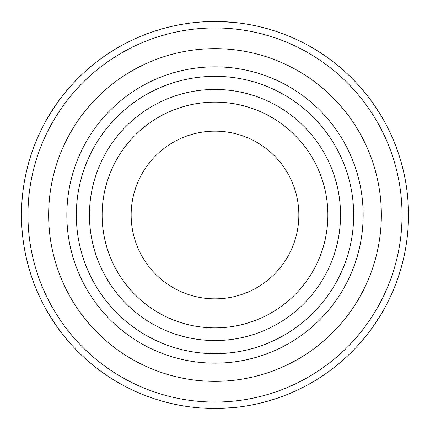 <?xml version="1.0" encoding="UTF-8"?>
<svg xmlns="http://www.w3.org/2000/svg" width="430" height="430" viewBox="0 0 430 430"><rect width="100%" height="100%" fill="white"/><g stroke="black" fill="none" stroke-linecap="round" stroke-linejoin="round"><path stroke-width="0.64" d="M48.649 215A166.351 166.351 0 0 1 215 48.649A166.351 166.351 0 0 1 381.351 215A166.351 166.351 0 0 1 215 381.351A166.351 166.351 0 0 1 48.649 215M402.05 215A187.05 187.05 0 0 0 121.475 53.008A187.05 187.05 0 0 0 121.475 376.992A187.05 187.05 0 0 0 402.05 215M47.424 311.75C55.207 324.22 59.673 330.95 60.834 331.938C59.684 330.96 55.212 324.231 47.424 311.75M47.424 118.25C55.207 105.78 59.673 99.05 60.834 98.061C59.684 99.04 55.212 105.769 47.424 118.25M353.675 215A138.675 138.675 0 0 0 145.662 94.906A138.675 138.675 0 0 0 145.662 335.094A138.675 138.675 0 0 0 353.675 215M408.5 215A193.5 193.5 0 0 0 118.25 47.424A193.5 193.5 0 0 0 118.25 382.576A193.5 193.5 0 0 0 408.5 215M371.547 328.735C379.771 316.555 384.103 309.734 384.533 308.278C384.108 309.724 379.776 316.544 371.547 328.735M235.226 407.441C220.563 408.473 212.495 408.812 211.012 408.457C212.479 408.812 220.552 408.473 235.226 407.441M235.226 22.559C220.563 21.527 212.495 21.188 211.012 21.543C212.479 21.188 220.552 21.527 235.226 22.559M371.547 101.265C379.771 113.445 384.103 120.266 384.533 121.722C384.108 120.276 379.776 113.456 371.547 101.265M363.156 215A148.156 148.156 0 0 0 140.922 86.693A148.156 148.156 0 0 0 140.922 343.307A148.156 148.156 0 0 0 363.156 215A148.156 148.156 0 0 0 140.922 86.693A148.156 148.156 0 0 0 140.922 343.307A148.156 148.156 0 0 0 363.156 215M327.875 215A112.875 112.875 0 0 0 158.562 117.245A112.875 112.875 0 0 0 158.562 312.755A112.875 112.875 0 0 0 327.875 215M298.85 215A83.85 83.85 0 0 0 173.075 142.384A83.85 83.85 0 0 0 173.075 287.616A83.85 83.85 0 0 0 298.85 215M340.549 215A125.549 125.549 0 0 0 152.225 106.269A125.549 125.549 0 0 0 152.225 323.731A125.549 125.549 0 0 0 340.549 215"/></g></svg>
